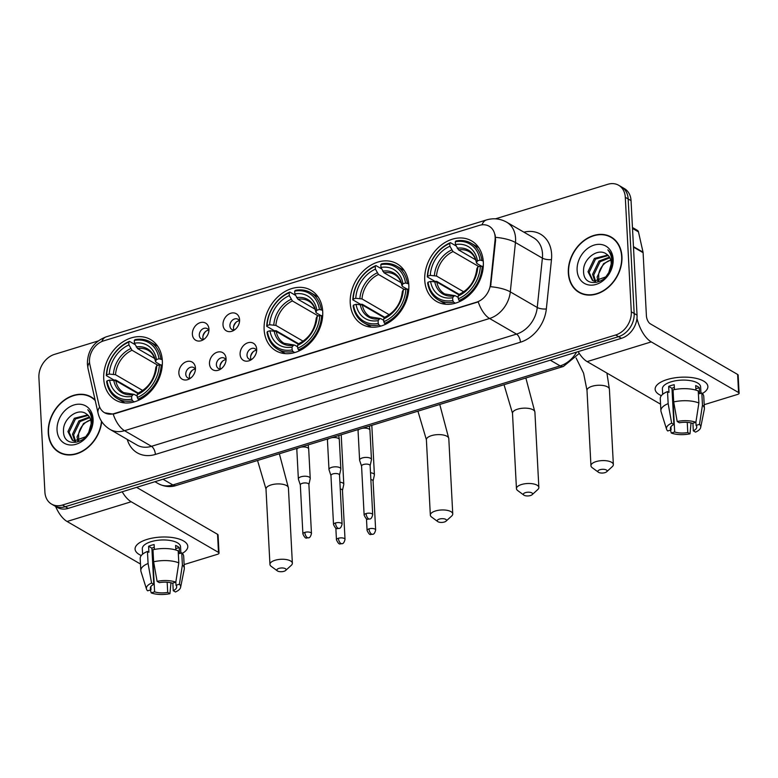 <?xml version="1.0" encoding="UTF-8"?>
<svg xmlns="http://www.w3.org/2000/svg" width="778" height="778" viewBox="0 0 778 778"><rect width="100%" height="100%" fill="white"/><g stroke="black" fill="none" stroke-linecap="round" stroke-linejoin="round"><path stroke-width="1.17" d="M264.131 329.512A34.981 27.181 -59.9 0 0 275.879 350.771A34.981 27.181 -59.9 0 0 307.32 345.656A34.981 27.181 -59.9 0 0 322.714 311.511A34.981 27.181 -59.9 0 0 310.967 290.252A34.981 27.181 -59.9 0 0 279.526 295.368A34.981 27.181 -59.9 0 0 264.131 329.512M350.236 303.05A34.981 27.181 -59.9 0 0 361.984 324.3A34.981 27.181 -59.9 0 0 393.425 319.184A34.981 27.181 -59.9 0 0 408.82 285.04A34.981 27.181 -59.9 0 0 397.072 263.781A34.981 27.181 -59.9 0 0 365.631 268.896A34.981 27.181 -59.9 0 0 350.236 303.05M424.739 280.148A34.981 27.181 -59.9 0 0 436.487 301.397A34.981 27.181 -59.9 0 0 467.928 296.292A34.981 27.181 -59.9 0 0 483.323 262.137A34.981 27.181 -59.9 0 0 471.575 240.879A34.981 27.181 -59.9 0 0 440.134 245.994A34.981 27.181 -59.9 0 0 424.739 280.148M103.737 378.818A34.981 27.181 -59.9 0 0 115.484 400.067A34.981 27.181 -59.9 0 0 146.925 394.961A34.981 27.181 -59.9 0 0 162.33 360.807A34.981 27.181 -59.9 0 0 150.582 339.558A34.981 27.181 -59.9 0 0 119.141 344.664A34.981 27.181 -59.9 0 0 103.737 378.818M195.443 368.082A9.9 7.692 120.1 0 1 188.753 379.236A9.9 7.692 120.1 0 1 178.862 373.177A9.9 7.692 120.1 0 1 186.526 361.644A9.9 7.692 120.1 0 1 195.424 367.741A9.9 7.692 120.1 0 1 195.443 368.082M195.414 369.628A5.942 4.619 -59.9 0 0 193.732 367.576A5.942 4.619 -59.9 0 0 188.393 368.441A5.942 4.619 -59.9 0 0 185.777 374.237A5.942 4.619 -59.9 0 0 187.77 377.855A5.942 4.619 -59.9 0 0 190.386 378.293M226.067 358.668A9.9 7.692 120.1 0 1 219.367 369.832A9.9 7.692 120.1 0 1 209.486 363.764A9.9 7.692 120.1 0 1 217.14 352.23A9.9 7.692 120.1 0 1 226.038 358.327A9.9 7.692 120.1 0 1 226.067 358.668M226.028 360.214A5.942 4.619 -59.9 0 0 224.346 358.162A5.942 4.619 -59.9 0 0 219.007 359.028A5.942 4.619 -59.9 0 0 216.391 364.833A5.942 4.619 -59.9 0 0 218.385 368.441A5.942 4.619 -59.9 0 0 221.001 368.879M256.682 349.254A9.9 7.692 120.1 0 1 249.991 360.418A9.9 7.692 120.1 0 1 240.101 354.35A9.9 7.692 120.1 0 1 247.764 342.816A9.9 7.692 120.1 0 1 256.662 348.914A9.9 7.692 120.1 0 1 256.682 349.254M256.643 350.8A5.942 4.619 -59.9 0 0 254.97 348.748A5.942 4.619 -59.9 0 0 249.631 349.623A5.942 4.619 -59.9 0 0 247.015 355.42A5.942 4.619 -59.9 0 0 249.009 359.028A5.942 4.619 -59.9 0 0 251.625 359.465M208.961 329.143A9.9 7.692 120.1 0 1 202.27 340.297A9.9 7.692 120.1 0 1 192.38 334.239A9.9 7.692 120.1 0 1 200.043 322.695A9.9 7.692 120.1 0 1 208.942 328.802A9.9 7.692 120.1 0 1 208.961 329.143M208.922 330.689A5.942 4.619 -59.9 0 0 207.24 328.637A5.942 4.619 -59.9 0 0 201.901 329.502A5.942 4.619 -59.9 0 0 199.294 335.299A5.942 4.619 -59.9 0 0 201.288 338.907A5.942 4.619 -59.9 0 0 203.904 339.354M239.585 319.729A9.9 7.692 120.1 0 1 232.885 330.883A9.9 7.692 120.1 0 1 223.004 324.825A9.9 7.692 120.1 0 1 230.658 313.291A9.9 7.692 120.1 0 1 239.556 319.388A9.9 7.692 120.1 0 1 239.585 319.729M239.546 321.275A5.942 4.619 -59.9 0 0 237.864 319.223A5.942 4.619 -59.9 0 0 232.525 320.089A5.942 4.619 -59.9 0 0 229.909 325.894A5.942 4.619 -59.9 0 0 231.902 329.502A5.942 4.619 -59.9 0 0 234.518 329.94M189.881 378.341A5.942 4.619 120.1 0 1 189.365 376.328A5.942 4.619 120.1 0 1 195.21 369.171M220.505 368.928A5.942 4.619 120.1 0 1 219.989 366.915A5.942 4.619 120.1 0 1 225.824 359.757M251.119 359.524A5.942 4.619 120.1 0 1 250.604 357.501A5.942 4.619 120.1 0 1 256.448 350.343M203.398 339.403A5.942 4.619 120.1 0 1 202.883 337.389A5.942 4.619 120.1 0 1 208.718 330.222M234.022 329.989A5.942 4.619 120.1 0 1 233.507 327.976A5.942 4.619 120.1 0 1 239.342 320.818M89.859 364.522A17.816 13.848 120.1 0 1 89.48 361.76A17.816 13.848 120.1 0 1 103.552 340.9L479.374 225.377A17.816 13.848 120.1 0 1 489.168 226.242A17.816 13.848 120.1 0 1 495.071 239.964L490.461 284.252A17.816 13.848 120.1 0 1 476.467 302.214L114.288 413.546A17.816 13.848 120.1 0 1 104.495 412.69A17.816 13.848 120.1 0 1 98.894 404.618L89.859 364.522M95.111 399.989A32.005 24.877 -59.9 0 0 91.114 396.926A32.005 24.877 -59.9 0 0 62.347 401.604A32.005 24.877 -59.9 0 0 48.255 432.85A32.005 24.877 -59.9 0 0 59.002 452.3A32.005 24.877 -59.9 0 0 101.724 421.618M58.953 451.892A32.005 24.877 -59.9 0 0 60.48 453.068M568.329 272.99A32.005 24.877 -59.9 0 0 579.085 292.44A32.005 24.877 -59.9 0 0 607.851 287.763A32.005 24.877 -59.9 0 0 621.943 256.507A32.005 24.877 -59.9 0 0 611.197 237.057A32.005 24.877 -59.9 0 0 582.421 241.734A32.005 24.877 -59.9 0 0 568.329 272.99M579.036 292.022A32.005 24.877 -59.9 0 0 580.553 293.209M98.154 340.959L54.528 354.369A19.8 15.385 -59.9 0 0 38.9 377.544L44.9 492.066A19.8 15.385 -59.9 0 0 51.552 504.095L57.3 507.431A19.8 15.385 -59.9 0 0 68.182 508.384L621.418 338.323A19.8 15.385 -59.9 0 0 637.046 315.148L631.046 200.627L628.167 198.964A19.8 15.385 -59.9 0 0 621.525 186.934A19.8 15.385 -59.9 0 1 628.167 198.964L634.177 313.476L628.167 198.964L625.298 197.291A19.8 15.385 -59.9 0 0 618.646 185.261A19.8 15.385 -59.9 0 0 607.774 184.308L495.46 218.832M621.418 338.323L618.539 336.66A19.8 15.385 -59.9 0 0 634.177 313.476A19.8 15.385 -59.9 0 1 618.539 336.66L65.303 506.711L618.539 336.66L615.67 334.987A19.8 15.385 -59.9 0 0 631.298 311.813L625.298 197.291M54.421 505.758A19.8 15.385 -59.9 0 0 65.303 506.711A19.8 15.385 -59.9 0 1 54.421 505.758M495.148 234.878L495.596 240.266L490.578 286.712A23.097 7.265 5.9 0 1 510.3 291.867A26.394 20.52 120.1 0 1 489.576 318.484A23.097 11.135 72.9 0 1 478.227 301.893L114.638 413.75L113.18 414.1L104.699 412.807M51.552 504.095A19.8 15.385 -59.9 0 0 62.435 505.048L615.67 334.987M612.597 237.951A32.005 24.877 -59.9 0 0 610.808 237.222M92.524 397.821A32.005 24.877 -59.9 0 0 90.734 397.081M631.046 200.627A19.8 15.385 -59.9 0 0 624.394 188.597L618.646 185.261M94.041 398.997A31.674 24.614 -59.9 0 0 93.827 398.871L90.948 397.208A31.674 24.614 -59.9 0 0 62.473 401.837A31.674 24.614 -59.9 0 0 48.537 432.762A31.674 24.614 -59.9 0 0 59.167 452.018A31.674 24.614 -59.9 0 0 85.706 448.906A31.674 24.614 -59.9 0 0 101.49 421.258M95.247 400.592A31.674 24.614 -59.9 0 0 90.948 397.208M77.849 441.233L77.061 436.847L83.45 423.572L90.666 419.896M78.704 441.068L78.607 434.036A14.918 11.592 -59.9 0 1 90.695 420.003M74.814 441.184L72.5 434.202L78.879 420.927L89.412 417.018M75.524 441.291L73.638 434.863L80.027 421.588L89.781 417.65M88.682 432.5A14.918 11.592 -59.9 0 0 91.143 422.853A14.918 11.592 -59.9 0 0 86.3 413.886C77.81 407.273 63.067 418.817 63.504 430.419C62.687 451.58 93.516 442.254 92.504 421.287L92.475 420.256C92.193 415.802 90.627 412.301 87.768 409.743C90.413 413.001 91.755 416.95 91.794 421.579L88.682 432.5L85.765 436.711L74.036 441L72.305 440.251L67.929 431.557L74.318 418.282L87.681 414.927M72.889 440.562L69.077 432.218L75.466 418.943L88.157 415.384M57.047 430.146A21.512 16.717 -59.9 0 0 76.088 444.257A21.512 16.717 -59.9 0 0 93.078 419.07A21.512 16.717 -59.9 0 0 74.036 404.959A21.512 16.717 -59.9 0 0 57.047 430.146M59.167 452.018L62.045 453.681A31.674 24.614 -59.9 0 0 62.259 453.807M141.285 555.521A26.394 10.678 -3 0 1 144.056 540.467A26.394 10.678 -3 0 1 147.061 539.407A26.394 10.678 -3 0 1 177.948 538.687A26.394 10.678 -3 0 1 182.285 553.372A26.394 10.678 -3 0 0 187.79 546.36A26.394 10.678 -3 0 0 173.757 537.754A26.394 10.678 -3 0 0 147.061 539.407A26.394 10.678 -3 0 0 135.071 549.122A26.394 10.678 -3 0 0 141.285 555.521M55.598 506.439A26.394 12.73 72.9 0 0 67.073 521.474L140.478 564.04M122.214 491.774A26.394 12.73 72.9 0 0 131.19 501.761L218.492 552.39L217.548 534.311L136.578 487.359M217.548 534.311A3.297 1.332 -3 0 1 218.073 534.992L219.026 553.07A3.297 1.332 177 0 1 217.529 554.286L184.123 564.556M219.026 553.07A3.297 1.332 177 0 0 218.492 552.39M167.173 582.226L167.708 592.408A13.197 5.339 -3 0 1 154.608 591.854L152.712 555.696A13.197 5.339 177 0 1 152.284 555.541M150.854 586.593L151.02 589.773A13.197 5.339 -3 0 1 150.339 588.217A13.197 5.339 -3 0 1 153.791 584.336L151.895 548.179A13.197 5.339 177 0 1 154.258 547.245M153.013 550.445A13.197 5.339 -3 0 1 152.002 550.124M142.607 554.189L142.316 548.743A19.139 7.741 -3 0 1 151.01 541.702A19.139 7.741 -3 0 1 170.372 540.506A19.139 7.741 -3 0 1 180.545 546.74L180.875 553.158M151.02 589.773L147.616 590.813A17.155 6.944 -3 0 1 146.507 589.131L140.983 571.49A21.774 8.811 -3 0 1 140.818 570.585L140.186 558.526A21.774 8.811 -3 0 1 147.45 551.446L148.909 552.283L148.598 546.263A19.139 7.741 -3 0 1 151.204 545.32A19.139 7.741 -3 0 1 154.122 544.561L154.375 549.453M175.847 582.002L176.013 585.28L179.417 584.229L182.392 564.945L181.76 552.886L179.524 553.576L179.203 547.547A19.139 7.741 -3 0 0 175.614 545.466L175.847 549.997M152.984 549.745A21.774 8.811 -3 0 1 178.172 550.805L178.804 562.864L175.818 582.148L172.424 583.189A13.197 5.339 -3 0 0 159.325 582.644L157.107 581.361L153.616 561.794L152.984 549.745M181.76 552.886A21.774 8.811 -3 0 1 183.686 556.251L184.318 568.3A21.774 8.811 -3 0 1 184.25 569.214L180.593 587.351A17.155 6.944 -3 0 1 175.449 591.99L173.241 590.706L172.833 583.062M147.45 551.446L148.083 563.496L151.584 583.062L153.791 584.336M140.818 570.585A21.774 8.811 -3 0 1 148.083 563.496M153.616 561.794A21.774 8.811 -3 0 1 178.804 562.864M182.392 564.945A21.774 8.811 -3 0 1 184.318 568.3M146.507 589.131A17.155 6.944 -3 0 1 151.584 583.062M157.107 581.361A17.155 6.944 -3 0 1 175.818 582.148M179.417 584.229A17.155 6.944 -3 0 1 180.593 587.351M176.013 585.28A13.197 5.339 -3 0 1 176.694 586.836A13.197 5.339 -3 0 1 173.241 590.706M167.708 592.408L169.915 593.692L170.975 582.79M169.915 593.692A17.155 6.944 -3 0 1 151.214 592.904L154.608 591.854M150.358 589.977L151.214 592.904M148.598 546.263L151.895 548.179M175.779 548.607L179.203 547.547M614.114 239.138A31.674 24.614 -59.9 0 0 613.9 239.011L611.031 237.339A31.674 24.614 -59.9 0 0 582.547 241.977A31.674 24.614 -59.9 0 0 568.611 272.903A31.674 24.614 -59.9 0 0 579.25 292.149A31.674 24.614 -59.9 0 0 607.725 287.52A31.674 24.614 -59.9 0 0 621.661 256.594A31.674 24.614 -59.9 0 0 611.031 237.339M597.922 281.373L597.134 276.987L603.524 263.713L610.74 260.027M598.778 281.208L598.681 274.167A14.918 11.592 -59.9 0 1 610.769 260.144M594.898 281.325L592.573 274.342L598.963 261.068L609.485 257.148M595.598 281.422L593.711 275.004L600.101 261.729L609.855 257.79M608.756 272.64A14.918 11.592 -59.9 0 0 611.216 262.993A14.918 11.592 -59.9 0 0 606.373 254.027C597.883 247.404 583.15 258.957 583.578 270.559C582.771 291.721 613.599 282.395 612.578 261.418L612.549 260.387C612.267 255.933 610.701 252.432 607.842 249.874C610.487 253.142 611.839 257.09 611.868 261.719L608.756 272.64L605.838 276.851L594.11 281.13L592.379 280.391L588.012 271.697L594.392 258.422L607.754 255.058M592.962 280.693L589.15 272.358L595.54 259.084L608.231 255.515M577.12 270.287A21.512 16.717 -59.9 0 0 596.162 284.398A21.512 16.717 -59.9 0 0 613.152 259.21A21.512 16.717 -59.9 0 0 594.11 245.099A21.512 16.717 -59.9 0 0 577.12 270.287M579.25 292.149L582.119 293.821A31.674 24.614 -59.9 0 0 582.333 293.938M283.989 571.305A4.619 1.867 177 0 0 285.652 570.459A4.619 1.867 177 0 0 284.495 568.3A4.619 1.867 177 0 0 278.952 568.387A4.619 1.867 177 0 0 277.376 570.887A4.619 1.867 177 0 0 283.989 571.305M277.376 570.887L271.211 566.355A11.223 4.542 -3 0 1 269.947 564.41A11.223 4.542 -3 0 1 275.042 560.277A11.223 4.542 -3 0 1 286.392 559.577A11.223 4.542 -3 0 1 292.363 563.233A11.223 4.542 -3 0 1 291.312 565.295L285.652 570.459M134.351 401.866L132.552 400.826L131.764 399.192A31.412 24.41 -59.9 0 1 107.033 380.87L109.591 380.082A28.378 22.056 -59.9 0 0 131.618 396.401L133.106 394.592L134.331 394.436L137.22 396.119M138.037 393.619L115.825 380.734L109.591 380.082M138.406 393.172L115.747 380.034L114.006 380.053L106.323 375.599L106.712 374.84A31.412 24.41 -59.9 0 1 128.778 342.135L129.43 341.338A32.734 25.441 -59.9 0 0 106.323 375.599M160.871 358.833A32.734 25.441 -59.9 0 0 150.173 341.912A32.734 25.441 -59.9 0 0 134.954 339.636L134.302 340.433A31.412 24.41 -59.9 0 1 159.033 358.755L162.242 359.631M162.262 365.485L159.354 364.785A31.412 24.41 -59.9 0 1 137.288 397.49L138.076 399.124A32.734 25.441 -59.9 0 0 161.182 364.863M138.076 399.124L139.398 399.892M107.033 380.87L106.635 381.628A32.734 25.441 -59.9 0 0 117.332 398.55A32.734 25.441 -59.9 0 0 132.552 400.826M159.033 358.755L156.475 359.543A28.378 22.056 -59.9 0 0 134.448 343.224L134.302 340.433M137.288 397.49L137.142 394.709A28.378 22.056 -59.9 0 0 156.796 365.572L159.354 364.785M131.618 396.401L131.764 399.192M134.448 343.224L137.541 348.544L154.676 358.483M160.482 364.833L156.038 362.256L155.581 361.264L156.475 359.543M139.855 392.744L138.63 392.89L137.142 394.709M156.796 365.572L155.901 367.294L156.349 368.276L155.901 367.294A25.382 19.732 -59.9 0 1 138.63 392.89M156.038 362.256L155.581 361.264A25.382 19.732 -59.9 0 0 136.218 346.92M113.744 380.248A25.382 19.732 -59.9 0 0 133.106 394.592L134.331 394.436M129.43 341.338L135.129 344.644M128.778 342.135L128.924 344.917A28.378 22.056 -59.9 0 0 109.27 374.053L106.712 374.84M157.866 365.242L132.007 350.246L128.924 344.917M109.27 374.053L115.514 374.704L142.724 390.488M444.374 522.009A4.619 1.867 177 0 0 446.037 521.153A4.619 1.867 177 0 0 444.89 519.004A4.619 1.867 177 0 0 439.346 519.091A4.619 1.867 177 0 0 437.761 521.591A4.619 1.867 177 0 0 444.374 522.009M437.761 521.591L431.605 517.049A11.223 4.542 -3 0 1 430.341 515.104A11.223 4.542 -3 0 1 435.437 510.981A11.223 4.542 -3 0 1 446.786 510.271A11.223 4.542 -3 0 1 452.747 513.927A11.223 4.542 -3 0 1 451.697 515.999L446.037 521.153M294.736 352.56L292.936 351.52L292.158 349.896A31.412 24.41 -59.9 0 1 267.418 331.564L269.976 330.776A28.378 22.056 -59.9 0 0 292.003 347.105L293.491 345.296L294.716 345.14L297.604 346.813M298.431 344.314L276.219 331.438L269.976 330.776M298.791 343.866L276.141 330.728L274.401 330.757L266.708 326.293L267.097 325.535A31.412 24.41 -59.9 0 1 289.163 292.829L289.815 292.032A32.734 25.441 -59.9 0 0 266.708 326.293M321.256 309.527A32.734 25.441 -59.9 0 0 310.558 292.606A32.734 25.441 -59.9 0 0 295.348 290.34L294.687 291.128A31.412 24.41 -59.9 0 1 319.427 309.459L322.637 310.325M322.656 316.179L319.739 315.479A31.412 24.41 -59.9 0 1 297.682 348.194L298.46 349.818A32.734 25.441 -59.9 0 0 321.577 315.557M298.46 349.818L299.793 350.586M267.418 331.564L267.029 332.323A32.734 25.441 -59.9 0 0 277.717 349.244A32.734 25.441 -59.9 0 0 292.936 351.52M319.427 309.459L316.87 310.237A28.378 22.056 -59.9 0 0 294.833 293.919L294.687 291.128M297.682 348.194L297.536 345.403A28.378 22.056 -59.9 0 0 317.181 316.267L319.739 315.479M292.003 347.105L292.158 349.896M294.833 293.919L297.925 299.248L315.061 309.187M320.876 315.528L316.422 312.951L315.975 311.959L316.87 310.237M300.24 343.438L299.024 343.594L297.536 345.403M317.181 316.267L316.286 317.988L316.743 318.98L316.286 317.988A25.382 19.732 -59.9 0 1 299.024 343.594M316.422 312.951L315.975 311.959A25.382 19.732 -59.9 0 0 296.613 297.624M274.128 330.951A25.382 19.732 -59.9 0 0 293.491 345.296L294.716 345.14M289.815 292.032L295.514 295.339M289.163 292.829L289.309 295.621A28.378 22.056 -59.9 0 0 269.665 324.757L267.097 325.535M318.26 315.936L292.402 300.95L289.309 295.621M269.665 324.757L275.898 325.408L303.119 341.192M530.479 495.537A4.619 1.867 177 0 0 532.152 494.682A4.619 1.867 177 0 0 530.995 492.532A4.619 1.867 177 0 0 525.451 492.62A4.619 1.867 177 0 0 523.876 495.119A4.619 1.867 177 0 0 530.479 495.537M523.876 495.119L517.71 490.578A11.223 4.542 -3 0 1 516.446 488.642A11.223 4.542 -3 0 1 521.542 484.509A11.223 4.542 -3 0 1 532.891 483.809A11.223 4.542 -3 0 1 538.853 487.466A11.223 4.542 -3 0 1 537.802 489.527L532.152 494.682M380.841 326.099L379.042 325.048L378.264 323.424A31.412 24.41 -59.9 0 1 353.523 305.102L356.081 304.315A28.378 22.056 -59.9 0 0 378.118 320.633L379.606 318.824L380.821 318.669L383.719 320.351M384.536 317.842L362.324 304.966L356.081 304.315M384.906 317.395L362.247 304.266L360.506 304.286L352.813 299.831L353.212 299.073A31.412 24.41 -59.9 0 1 375.268 266.358L375.93 265.57A32.734 25.441 -59.9 0 0 352.813 299.831M407.361 283.066A32.734 25.441 -59.9 0 0 396.673 266.144A32.734 25.441 -59.9 0 0 381.453 263.868L380.802 264.666A31.412 24.41 -59.9 0 1 405.533 282.988L408.742 283.863M408.761 289.717L405.853 289.017A31.412 24.41 -59.9 0 1 383.787 321.722L384.575 323.356A32.734 25.441 -59.9 0 0 407.682 289.085M384.575 323.356L385.898 324.125M353.523 305.102L353.134 305.861A32.734 25.441 -59.9 0 0 363.832 322.773A32.734 25.441 -59.9 0 0 379.042 325.048M405.533 282.988L402.975 283.776A28.378 22.056 -59.9 0 0 380.948 267.447L380.802 264.666M383.787 321.722L383.642 318.931A28.378 22.056 -59.9 0 0 403.296 289.805L405.853 289.017M378.118 320.633L378.264 323.424M380.948 267.447L384.031 272.777L401.176 282.715M406.982 289.056L402.537 286.479L402.08 285.497L402.975 283.776M386.355 316.967L385.129 317.123L383.642 318.931M403.296 289.805L402.391 291.526L402.848 292.509L402.391 291.526A25.382 19.732 -59.9 0 1 385.129 317.123M402.537 286.479L402.08 285.497A25.382 19.732 -59.9 0 0 382.718 271.152M360.243 304.48A25.382 19.732 -59.9 0 0 379.606 318.824L380.821 318.669M375.93 265.57L381.628 268.867M375.268 266.358L375.414 269.149A28.378 22.056 -59.9 0 0 355.77 298.285L353.212 299.073M404.365 289.474L378.507 274.478L375.414 269.149M355.77 298.285L362.013 298.937L389.224 314.72M604.983 472.635A4.619 1.867 177 0 0 606.645 471.789A4.619 1.867 177 0 0 605.498 469.63A4.619 1.867 177 0 0 599.955 469.718A4.619 1.867 177 0 0 598.379 472.217A4.619 1.867 177 0 0 604.983 472.635M598.379 472.217L592.214 467.685A11.223 4.542 -3 0 1 590.949 465.74A11.223 4.542 -3 0 1 596.045 461.607A11.223 4.542 -3 0 1 607.394 460.907A11.223 4.542 -3 0 1 613.356 464.563A11.223 4.542 -3 0 1 612.305 466.625L606.645 471.789M455.344 303.196L453.545 302.146L452.767 300.522A31.412 24.41 -59.9 0 1 428.026 282.2L430.584 281.412A28.378 22.056 -59.9 0 0 452.621 297.731L454.099 295.922L455.325 295.766L458.223 297.449M459.039 294.94L436.828 282.064L430.584 281.412M459.409 294.502L436.75 281.364L435.009 281.383L427.317 276.929L427.715 276.171A31.412 24.41 -59.9 0 1 449.772 243.456L450.433 242.668A32.734 25.441 -59.9 0 0 427.317 276.929M481.864 260.163A32.734 25.441 -59.9 0 0 471.167 243.242A32.734 25.441 -59.9 0 0 455.957 240.966L455.295 241.763A31.412 24.41 -59.9 0 1 480.036 260.085L483.245 260.961M483.264 266.815L480.357 266.115A31.412 24.41 -59.9 0 1 458.291 298.82L459.069 300.454A32.734 25.441 -59.9 0 0 482.185 266.193M459.069 300.454L460.401 301.222M428.026 282.2L427.637 282.959A32.734 25.441 -59.9 0 0 438.325 299.88A32.734 25.441 -59.9 0 0 453.545 302.146M480.036 260.085L477.478 260.873A28.378 22.056 -59.9 0 0 455.451 244.555L455.295 241.763M458.291 298.82L458.145 296.029A28.378 22.056 -59.9 0 0 477.789 266.903L480.357 266.115M452.621 297.731L452.767 300.522M455.451 244.555L458.534 249.874L475.669 259.813M481.485 266.164L477.031 263.586L476.583 262.594L477.478 260.873M460.848 294.074L459.633 294.22L458.145 296.029M477.789 266.903L476.895 268.624L477.352 269.606L476.895 268.624A25.382 19.732 -59.9 0 1 459.633 294.22M477.031 263.586L476.583 262.594A25.382 19.732 -59.9 0 0 457.221 248.25M434.737 281.578A25.382 19.732 -59.9 0 0 454.099 295.922L455.325 295.766M450.433 242.668L456.122 245.965M449.772 243.456L449.917 246.247A28.378 22.056 -59.9 0 0 430.273 275.383L427.715 276.171M478.869 266.572L453.01 251.576L449.917 246.247M430.273 275.383L436.516 276.034L463.727 291.818M207.658 334.939A7.255 5.641 -59.9 0 0 206.967 336.135M342.466 490.422L343.769 484.48A5.942 2.402 177 0 0 343.788 484.217A5.942 2.402 177 0 0 342.835 482.992A5.942 2.402 177 0 0 339.889 482.175M342.437 490.519A4.289 1.731 177 0 0 342.456 490.325A4.289 1.731 177 0 0 341.766 489.45A4.289 1.731 177 0 0 340.239 488.944M205.81 331.34A9.9 7.692 -59.9 0 0 202.922 336.32M238.282 325.525A7.255 5.641 -59.9 0 0 237.582 326.731M373.08 481.008L374.383 475.066A5.942 2.402 177 0 0 374.403 474.804A5.942 2.402 177 0 0 373.45 473.588A5.942 2.402 177 0 0 370.503 472.761M373.061 481.105A4.289 1.731 177 0 0 373.08 480.911A4.289 1.731 177 0 0 372.38 480.036A4.289 1.731 177 0 0 370.863 479.53M236.424 321.927A9.9 7.692 -59.9 0 0 233.536 326.906M194.14 373.878A7.255 5.641 -59.9 0 0 193.45 375.084M308.905 484.548L310.208 478.606A5.942 2.402 177 0 0 310.228 478.334A5.942 2.402 177 0 0 309.274 477.118A5.942 2.402 177 0 0 301.067 476.768A5.942 2.402 177 0 0 298.363 478.956A5.942 2.402 177 0 0 298.412 479.219L300.337 484.995M308.876 484.645A4.289 1.731 177 0 0 308.895 484.451A4.289 1.731 177 0 0 308.205 483.566A4.289 1.731 177 0 0 302.272 483.323A4.289 1.731 177 0 0 300.327 484.898A4.289 1.731 177 0 0 300.366 485.093M192.292 370.279A9.9 7.692 -59.9 0 0 189.404 375.259M224.764 364.464A7.255 5.641 -59.9 0 0 224.064 365.67M339.519 475.134L340.822 469.192A5.942 2.402 177 0 0 340.842 468.92A5.942 2.402 177 0 0 339.889 467.704A5.942 2.402 177 0 0 331.681 467.364A5.942 2.402 177 0 0 328.987 469.542A5.942 2.402 177 0 0 329.036 469.805L330.951 475.582M339.5 475.232A4.289 1.731 177 0 0 339.519 475.037A4.289 1.731 177 0 0 338.819 474.162A4.289 1.731 177 0 0 332.896 473.909A4.289 1.731 177 0 0 330.951 475.484A4.289 1.731 177 0 0 330.981 475.679M222.907 360.875A9.9 7.692 -59.9 0 0 220.028 365.845M255.379 355.06A7.255 5.641 -59.9 0 0 254.688 356.256M370.134 465.721L371.446 459.779A5.942 2.402 177 0 0 371.466 459.516A5.942 2.402 177 0 0 370.503 458.291A5.942 2.402 177 0 0 362.295 457.95A5.942 2.402 177 0 0 359.601 460.138A5.942 2.402 177 0 0 359.65 460.401L361.566 466.168M370.114 465.818A4.289 1.731 177 0 0 370.134 465.623A4.289 1.731 177 0 0 369.443 464.748A4.289 1.731 177 0 0 363.511 464.495A4.289 1.731 177 0 0 361.566 466.071A4.289 1.731 177 0 0 361.605 466.265M253.531 351.462A9.9 7.692 -59.9 0 0 250.642 356.431M661.358 395.662A26.394 10.678 -3 0 1 664.14 380.598A26.394 10.678 -3 0 1 667.135 379.547A26.394 10.678 -3 0 1 698.022 378.828A26.394 10.678 -3 0 1 702.359 393.512A26.394 10.678 -3 0 0 707.873 386.501A26.394 10.678 -3 0 0 693.84 377.894A26.394 10.678 -3 0 0 667.135 379.547A26.394 10.678 -3 0 0 655.144 389.263A26.394 10.678 -3 0 0 661.358 395.662M578.18 351.617A26.394 12.73 72.9 0 0 587.147 361.605L660.551 404.171M636.958 318.358A26.394 12.73 72.9 0 0 651.264 341.902L738.565 392.53L737.622 374.451L650.311 323.823A6.603 3.18 -107.1 0 1 646.401 315.712L643.105 252.685L633.477 247.112M737.622 374.451A3.297 1.332 -3 0 1 738.157 375.122L739.1 393.201A3.297 1.332 177 0 1 737.602 394.417L704.197 404.686M739.1 393.201A3.297 1.332 177 0 0 738.565 392.53M632.456 227.507L637.425 230.385A3.297 2.567 120.1 0 1 638.456 231.883L643.036 252.179A3.297 2.567 120.1 0 1 643.105 252.685M687.256 422.366L687.781 432.549A13.197 5.339 -3 0 1 674.682 431.994L672.785 395.827A13.197 5.339 177 0 1 672.357 395.681M670.928 426.733L671.093 429.913A13.197 5.339 -3 0 1 670.412 428.347A13.197 5.339 -3 0 1 673.874 424.477L671.978 388.31A13.197 5.339 177 0 1 674.341 387.386M673.096 390.585A13.197 5.339 -3 0 1 672.075 390.255M662.681 394.329L662.389 388.883A19.139 7.741 -3 0 1 671.083 381.842A19.139 7.741 -3 0 1 690.446 380.637A19.139 7.741 -3 0 1 700.618 386.88L700.959 393.298M671.093 429.913L667.689 430.954A17.155 6.944 -3 0 1 666.581 429.271L661.057 411.62A21.774 8.811 -3 0 1 660.892 410.716L660.259 398.667A21.774 8.811 -3 0 1 667.524 391.577L668.983 392.423L668.672 386.394A19.139 7.741 -3 0 1 671.278 385.46A19.139 7.741 -3 0 1 674.195 384.702L674.448 389.584M695.921 422.143L696.086 425.41L699.49 424.37L702.466 405.075L701.834 393.026L699.597 393.717L699.276 387.687A19.139 7.741 -3 0 0 695.688 385.606L695.921 390.138M673.058 389.875A21.774 8.811 -3 0 1 698.245 390.945L698.877 402.994L695.892 422.289L692.498 423.329A13.197 5.339 -3 0 0 679.398 422.775L677.191 421.491L673.69 401.934L673.058 389.875M701.834 393.026A21.774 8.811 -3 0 1 703.759 396.381L704.391 408.44A21.774 8.811 -3 0 1 704.323 409.354L700.677 427.482A17.155 6.944 -3 0 1 695.522 432.13L693.315 430.847L692.916 423.203M667.524 391.577L668.156 403.636L671.657 423.193L673.874 424.477M660.892 410.716A21.774 8.811 -3 0 1 668.156 403.636M673.69 401.934A21.774 8.811 -3 0 1 698.877 402.994M702.466 405.075A21.774 8.811 -3 0 1 704.391 408.44M666.581 429.271A17.155 6.944 -3 0 1 671.657 423.193M677.191 421.491A17.155 6.944 -3 0 1 695.892 422.289M699.49 424.37A17.155 6.944 -3 0 1 700.677 427.482M696.086 425.41A13.197 5.339 -3 0 1 696.767 426.966A13.197 5.339 -3 0 1 693.315 430.847M687.781 432.549L689.998 433.823L691.049 422.931M689.998 433.823A17.155 6.944 -3 0 1 671.288 433.035L674.682 431.994M670.442 430.108L671.288 433.035M668.672 386.394L671.978 388.31M695.853 388.737L699.276 387.687M490.461 284.252L490.986 284.554M495.071 239.964L495.596 240.266M523.925 232.175A32.997 25.645 120.1 0 1 551.621 254.241A32.997 25.645 120.1 0 1 551.476 259.599L546.341 308.944A32.997 25.645 120.1 0 1 520.433 342.213L155.386 454.43A32.997 25.645 120.1 0 1 127.261 439.405M542.509 253.852A26.394 20.52 -59.9 0 0 533.64 237.815L506.692 222.187A26.394 20.52 120.1 0 1 515.561 238.224A26.394 20.52 120.1 0 1 515.444 242.512L510.3 291.867L537.248 307.495L542.392 258.14A26.394 20.52 -59.9 0 0 542.509 253.852M481.971 224.832A23.097 11.135 -107.1 0 1 486.503 219.931L106.255 336.816C93.778 341.62 87.476 350.674 87.379 363.958L87.972 368.344A23.097 11.135 -12.7 0 1 89.538 362.538M87.972 368.344L98.038 413.021C99.73 420.12 103.727 425.585 110.029 429.417A26.394 20.52 120.1 0 0 124.538 430.691L151.477 446.319L516.524 334.102L489.576 318.484L124.538 430.691A23.097 11.135 -107.1 0 1 113.18 414.1M98.038 413.021A23.097 11.135 -12.7 0 1 99.691 407.108M495.586 237.348A23.097 7.265 5.9 0 1 515.444 242.512L542.392 258.14A6.603 2.081 -174.1 0 0 551.476 259.599M106.255 336.816A23.097 11.135 72.9 0 0 101.782 341.561M62.435 505.048L68.182 508.384M631.298 311.813L637.046 315.148M520.433 342.213A6.603 3.18 -107.1 0 0 516.524 334.102A26.394 20.52 -59.9 0 0 537.248 307.495A6.603 2.081 -174.1 0 0 546.341 308.944M110.029 429.417L136.977 445.045A26.394 20.52 -59.9 0 0 151.477 446.319A6.603 3.18 -107.1 0 1 155.386 454.43M579.26 353.406L563.398 366.457L176.11 485.511C173.971 486.26 167.153 488.185 158.352 483.673A26.394 20.52 -59.9 0 0 172.862 484.947L163.01 479.229M176.11 485.511A13.197 6.36 -107.1 0 1 172.862 484.947L560.15 365.893L550.299 360.185M563.398 366.457A13.197 6.36 -107.1 0 1 560.15 365.893A26.394 20.52 -59.9 0 0 576.624 352.094M131.19 501.761L67.073 521.474M279.36 453.769L288.414 487.894A11.223 4.542 177 0 0 282.443 484.237A11.223 4.542 177 0 0 271.094 484.937A11.223 4.542 177 0 0 265.998 489.07L257.537 460.479M115.825 380.734A24.419 18.973 -59.9 0 0 123.683 392.618L133.631 394.281M155.512 361.644C154.394 356.275 151.943 352.522 148.18 350.372A24.419 18.973 -59.9 0 0 137.541 348.544M130.694 348.622A25.382 19.732 -59.9 0 0 113.423 374.218M132.007 350.246A24.419 18.973 -59.9 0 0 115.514 374.704M439.755 404.463L448.799 438.588A11.223 4.542 177 0 0 442.838 434.931A11.223 4.542 177 0 0 431.489 435.641A11.223 4.542 177 0 0 426.393 439.764L417.922 411.173M276.219 331.438A24.419 18.973 -59.9 0 0 284.077 343.312L294.016 344.975M315.907 312.348C314.779 306.979 312.338 303.216 308.574 301.067A24.419 18.973 -59.9 0 0 297.925 299.248M291.079 299.316A25.382 19.732 -59.9 0 0 273.817 324.922M292.402 300.95A24.419 18.973 -59.9 0 0 275.898 325.408M525.86 378.001L534.904 412.126A11.223 4.542 177 0 0 528.943 408.46A11.223 4.542 177 0 0 517.594 409.17A11.223 4.542 177 0 0 512.498 413.293L504.027 384.711M362.324 304.966A24.419 18.973 -59.9 0 0 370.182 316.85L380.121 318.503M402.012 285.876C400.884 280.508 398.443 276.744 394.679 274.605A24.419 18.973 -59.9 0 0 384.031 272.777M377.194 272.854A25.382 19.732 -59.9 0 0 359.922 298.451M378.507 274.478A24.419 18.973 -59.9 0 0 362.013 298.937M606.918 373.07L609.407 389.224A11.223 4.542 177 0 0 603.446 385.567A11.223 4.542 177 0 0 592.097 386.267A11.223 4.542 177 0 0 587.001 390.4L583.578 373.158L576.08 357.938M436.828 282.064A24.419 18.973 -59.9 0 0 444.685 293.948L454.624 295.601M476.515 262.974C475.387 257.606 472.946 253.852 469.183 251.702A24.419 18.973 -59.9 0 0 458.534 249.874M451.697 249.952A25.382 19.732 -59.9 0 0 434.425 275.548M453.01 251.576A24.419 18.973 -59.9 0 0 436.516 276.034M338.411 538.259A4.289 1.731 177 0 0 336.456 539.835C339.548 546.302 340.093 543.132 342.009 543.715A4.289 2.071 72.9 0 1 340.949 543.53A4.289 2.071 -107.1 0 1 338.411 538.259A4.289 1.731 177 0 1 342.748 537.987A4.289 1.731 177 0 1 345.024 539.387L342.456 490.325M369.025 528.846A4.289 1.731 177 0 0 367.08 530.431C370.163 536.898 370.717 533.718 372.623 534.301A4.289 2.071 72.9 0 1 371.573 534.116A4.289 2.071 -107.1 0 1 369.025 528.846A4.289 1.731 177 0 1 373.362 528.583A4.289 1.731 177 0 1 375.648 529.974L373.08 480.911M304.85 532.385A4.289 1.731 177 0 0 302.895 533.961C305.987 540.428 306.532 537.248 308.448 537.831A4.289 2.071 72.9 0 1 307.388 537.656A4.289 2.071 -107.1 0 1 304.85 532.385A4.289 1.731 177 0 1 309.187 532.113A4.289 1.731 177 0 1 311.463 533.514L308.895 484.451M298.392 447.914A5.942 2.402 177 0 0 296.826 449.665L296.719 448.429M310.228 478.334L308.691 449.042A5.942 2.402 177 0 0 300.862 447.156M335.464 522.972A4.289 1.731 177 0 0 333.519 524.547C336.602 531.014 337.156 527.844 339.062 528.427A4.289 2.071 72.9 0 1 338.012 528.243A4.289 2.071 -107.1 0 1 335.464 522.972A4.289 1.731 177 0 1 339.801 522.699A4.289 1.731 177 0 1 342.087 524.1L339.519 475.037M329.016 438.51A5.942 2.402 177 0 0 327.45 440.251L327.334 439.025M340.842 468.92L339.315 439.628A5.942 2.402 177 0 0 331.477 437.742M366.088 513.558A4.289 1.731 177 0 0 364.133 515.133C367.226 521.6 367.77 518.43 369.676 519.014A4.289 2.071 72.9 0 1 368.626 518.829A4.289 2.071 -107.1 0 1 366.088 513.558A4.289 1.731 177 0 1 370.425 513.285A4.289 1.731 177 0 1 372.701 514.686L370.134 465.623M359.631 429.096A5.942 2.402 177 0 0 358.065 430.837L357.958 429.612M371.466 459.516L369.929 430.224A5.942 2.402 177 0 0 362.101 428.338M651.264 341.902L587.147 361.605M633.457 246.626L643.036 252.179M638.456 231.883L632.504 228.421M506.692 222.187C500.235 218.618 493.505 217.869 486.503 219.931M158.352 483.673L154.958 481.708M288.414 487.894L292.363 563.233M157.739 346.298L150.173 341.912M124.898 402.936L117.332 398.55M155.824 367.547C154.375 379.11 148.754 387.473 138.951 392.637M265.998 489.07L269.947 564.41M448.799 438.588L452.747 513.927M318.134 297.001L310.558 292.606M285.293 353.63L277.717 349.244M316.218 318.241C314.769 329.804 309.138 338.167 299.345 343.331M426.393 439.764L430.341 515.104M534.904 412.126L538.853 487.466M404.239 270.53L396.673 266.144M371.398 327.168L363.832 322.773M402.323 291.769C400.874 303.342 395.253 311.706 385.45 316.87M512.498 413.293L516.446 488.642M609.407 389.224L613.356 464.563M478.742 247.628L471.167 243.242M445.901 304.266L438.325 299.88M476.826 268.867C475.377 280.44 469.747 288.803 459.954 293.967M587.001 390.4L590.949 465.74M341.202 434.756L343.788 484.217M336.456 539.835L335.843 528.145M345.024 539.387C344.294 542.324 343.293 543.764 342.009 543.715M371.816 425.352L374.403 474.804M367.08 530.431L366.467 518.731M375.648 529.974C374.918 532.911 373.907 534.35 372.623 534.301M308.691 449.042L308.176 444.909M296.826 449.665L298.363 478.956M302.895 533.961L300.327 484.898M311.463 533.514C310.733 536.441 309.732 537.88 308.448 537.831M339.315 439.628L338.79 435.495M327.45 440.251L328.987 469.542M333.519 524.547L330.951 475.484M342.087 524.1C341.357 527.027 340.346 528.476 339.062 528.427M369.929 430.224L369.414 426.091M358.065 430.837L359.601 460.138M364.133 515.133L361.566 466.071M372.701 514.686C371.972 517.623 370.97 519.062 369.676 519.014"/></g></svg>
